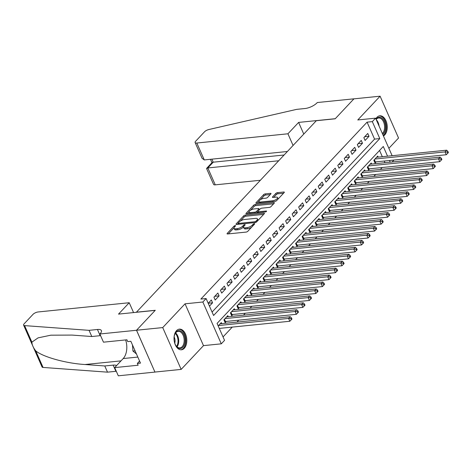<?xml version="1.0" encoding="UTF-8"?>
<svg xmlns="http://www.w3.org/2000/svg" width="472" height="472" viewBox="0 0 472 472"><rect width="100%" height="100%" fill="white"/><g stroke="black" fill="none" stroke-linecap="round" stroke-linejoin="round"><path stroke-width="0.71" d="M235.186 225.604A0.914 0.342 -23.8 0 0 234.023 226.153L227.221 233.386A1.304 0.484 -23.8 0 0 227.056 233.811A1.304 0.484 -23.8 0 0 227.61 233.964L246.113 232.088A1.304 0.484 -23.8 0 0 247.782 231.304L254.579 224.07A0.914 0.342 -23.8 0 0 254.697 223.769A0.914 0.342 -23.8 0 0 254.308 223.663A0.914 0.342 -23.8 0 0 253.139 224.212L252.26 225.15A4.177 1.552 -23.8 0 1 246.927 227.663L245.381 227.817A4.177 1.552 -23.8 0 1 243.605 227.327A4.177 1.552 -23.8 0 1 244.142 225.976L245.021 225.038A0.914 0.342 -23.8 0 0 245.139 224.743A0.914 0.342 -23.8 0 0 244.75 224.631A0.914 0.342 -23.8 0 0 243.582 225.185L242.702 226.117A4.177 1.552 -23.8 0 1 237.363 228.631L235.823 228.79A4.177 1.552 -23.8 0 1 234.047 228.295A4.177 1.552 -23.8 0 1 234.578 226.943L235.463 226.005A0.914 0.342 -23.8 0 0 235.575 225.71A0.914 0.342 -23.8 0 0 235.186 225.604M383.435 135.965A10.378 6.348 84.2 0 0 384.739 134.939A10.378 6.348 84.2 0 0 386.721 123.009A10.378 6.348 84.2 0 0 379.801 115.799A10.378 6.348 84.2 0 0 376.957 117.31A10.378 6.348 84.2 0 0 375.877 118.826M176.528 330.654A10.378 6.348 84.2 0 0 174.546 342.583A10.378 6.348 84.2 0 0 181.46 349.793A10.378 6.348 84.2 0 0 184.304 348.283A10.378 6.348 84.2 0 0 186.292 336.347A10.378 6.348 84.2 0 0 179.372 329.143A10.378 6.348 84.2 0 0 176.528 330.654M270.845 193.939A1.304 0.484 -23.8 0 0 271.011 193.514A1.304 0.484 -23.8 0 0 270.456 193.361L265.264 193.886A1.304 0.484 -23.8 0 0 263.594 194.67L256.048 202.706A1.304 0.484 -23.8 0 0 255.877 203.131A1.304 0.484 -23.8 0 0 256.432 203.285L274.94 201.408A1.304 0.484 -23.8 0 0 276.604 200.624L284.156 192.588A1.304 0.484 -23.8 0 0 284.321 192.163A1.304 0.484 -23.8 0 0 283.766 192.01L277.495 192.647A1.304 0.484 -23.8 0 0 275.831 193.431L272.598 196.871A1.304 0.484 -23.8 0 0 272.433 197.296A1.304 0.484 -23.8 0 0 272.987 197.449L276.096 197.131A3.493 1.298 -23.8 0 1 277.577 197.544A3.493 1.298 -23.8 0 1 276.179 199.455A3.493 1.298 -23.8 0 1 272.674 200.777L260.491 202.01A3.493 1.298 -23.8 0 1 259.004 201.597A3.493 1.298 -23.8 0 1 260.408 199.691A3.493 1.298 -23.8 0 1 263.913 198.37L265.942 198.163A1.304 0.484 -23.8 0 0 267.612 197.379L270.845 193.939M212.07 312.063L374.561 139.11L367.08 122.154L372.319 121.623L375.576 118.153L392.143 155.713M99.852 333.981L136.508 330.264L155.182 310.387L118.525 314.104L129.216 302.729L38.102 311.968A3.994 1.481 -23.8 0 0 33.005 314.37L24.107 323.839A3.994 1.481 -23.8 0 0 23.6 325.131A3.994 1.481 -23.8 0 0 24.603 325.615L89.066 330.341L97.444 329.491A9.316 3.457 156.2 0 1 101.403 330.589A9.316 3.457 156.2 0 1 100.211 333.604L99.852 333.981L103.468 342.176L126.927 339.799L127.723 341.61L130.862 341.291L140.485 363.104L137.346 363.422L138.143 365.228L114.684 367.611L118.295 375.806L154.952 372.089L136.538 330.235L155.276 310.287L136.426 312.198L316.328 120.708L335.179 118.796L353.917 98.849L380.102 96.194L357.776 119.959L375.576 118.153M136.538 330.235L162.722 327.58L181.165 369.399L203.491 345.634L221.291 343.828L202.848 302.009L206.105 298.54L213.586 315.497L379.795 138.579L372.319 121.623M203.491 345.634L185.048 303.815L162.722 327.58M185.048 303.815L202.848 302.009M367.08 122.154L200.871 299.071L206.105 298.54M245.363 215.067A1.304 0.484 -23.8 0 0 243.7 215.852L236.147 223.887A1.304 0.484 -23.8 0 0 235.982 224.312A1.304 0.484 -23.8 0 0 236.537 224.465L255.039 222.589A1.304 0.484 -23.8 0 0 256.709 221.805L264.255 213.769A1.304 0.484 -23.8 0 0 264.426 213.344A1.304 0.484 -23.8 0 0 263.872 213.191L245.363 215.067L245.865 216.2A1.304 0.484 -23.8 0 0 244.195 216.984L240.337 221.091M246.095 213.297L253.647 205.261A1.304 0.484 -23.8 0 1 255.317 204.476L273.819 202.6A1.304 0.484 -23.8 0 1 274.374 202.753A1.304 0.484 -23.8 0 1 274.208 203.178L270.975 206.618A1.304 0.484 -23.8 0 1 269.305 207.403L261.801 208.164A1.304 0.484 -23.8 0 0 260.137 208.948L257.995 211.232A1.304 0.484 -23.8 0 0 257.824 211.651A1.304 0.484 -23.8 0 0 258.379 211.804L266.19 211.013A0.914 0.342 -23.8 0 1 266.58 211.12A0.914 0.342 -23.8 0 1 266.214 211.621A0.914 0.342 -23.8 0 1 265.299 211.969L246.484 213.875A1.304 0.484 -23.8 0 1 245.93 213.722A1.304 0.484 -23.8 0 1 246.095 213.297L246.355 213.881M388.875 148.308L398.545 138.019L380.102 96.194M154.981 372.054L181.165 369.399M378.196 157.129L377.736 156.073L373.824 160.238L375.069 163.064L376.208 161.849M371.682 164.067L371.216 163.011L367.304 167.177L368.549 170.003L369.694 168.787M365.163 171L364.697 169.95L360.785 174.115L362.036 176.941L363.174 175.726M358.643 177.938L358.177 176.888L354.271 181.053L355.516 183.879L356.655 182.664M352.124 184.876L351.664 183.826L347.752 187.992L348.997 190.818L350.136 189.602M345.604 191.815L345.144 190.765L341.232 194.93L342.477 197.756L343.622 196.541M339.091 198.753L338.625 197.703L334.713 201.868L335.958 204.689L337.102 203.479M332.571 205.692L332.105 204.642L328.199 208.801L329.444 211.627L330.583 210.418M326.052 212.63L325.591 211.58L321.68 215.739L322.925 218.565L324.063 217.356M319.532 219.568L319.072 218.518L315.16 222.678L316.405 225.504L317.55 224.288M313.019 226.507L312.553 225.457L308.641 229.616L309.886 232.442L311.03 231.227M306.499 233.445L306.033 232.395L302.121 236.555L303.372 239.381L304.511 238.165M299.98 240.384L299.519 239.333L295.608 243.493L296.853 246.319L297.991 245.104M293.46 247.322L293 246.266L289.088 250.431L290.333 253.257L291.472 252.042M286.947 254.26L286.48 253.204L282.569 257.37L283.814 260.196L284.958 258.981M280.427 261.199L279.961 260.143L276.049 264.308L277.3 267.134L278.439 265.919M273.907 268.131L273.441 267.081L269.536 271.247L270.78 274.073L271.919 272.857M267.388 275.07L266.928 274.02L263.016 278.185L264.261 281.011L265.4 279.796M260.874 282.008L260.408 280.958L256.497 285.123L257.741 287.95L258.886 286.734M254.355 288.947L253.889 287.896L249.977 292.062L251.228 294.882L252.367 293.672M247.835 295.885L247.369 294.835L243.463 298.994L244.708 301.82L245.847 300.611M241.316 302.823L240.856 301.773L236.944 305.933L238.189 308.759L239.328 307.549M234.802 309.762L234.336 308.712L230.424 312.871L231.669 315.697L232.814 314.482M228.283 316.7L227.817 315.65L223.905 319.809L225.156 322.636L226.294 321.42M209.456 306.127L212.577 302.806L211.332 299.98L208.211 303.301M217.846 293.041L213.934 297.207L215.185 300.033L219.096 295.867L217.846 293.041M224.365 286.103L220.453 290.268L221.698 293.094L225.61 288.929L224.365 286.103M230.885 279.164L226.973 283.33L228.218 286.156L232.13 281.99L230.885 279.164M237.404 272.232L233.492 276.391L234.737 279.217L238.649 275.052L237.404 272.232M243.918 265.293L240.006 269.453L241.257 272.279L245.169 268.12L243.918 265.293M250.437 258.355L246.526 262.515L247.77 265.341L251.682 261.181L250.437 258.355M256.957 251.417L253.045 255.576L254.29 258.402L258.202 254.243L256.957 251.417M263.476 244.478L259.565 248.638L260.81 251.464L264.721 247.304L263.476 244.478M269.99 237.54L266.084 241.699L267.329 244.525L271.241 240.366L269.99 237.54M276.509 230.601L272.598 234.767L273.848 237.587L277.754 233.428L276.509 230.601M283.029 223.663L279.117 227.828L280.362 230.655L284.274 226.489L283.029 223.663M289.548 216.725L285.637 220.89L286.882 223.716L290.793 219.551L289.548 216.725M296.062 209.786L292.156 213.952L293.401 216.778L297.313 212.612L296.062 209.786M302.582 202.848L298.67 207.013L299.921 209.839L303.826 205.674L302.582 202.848M309.101 195.91L305.189 200.075L306.434 202.901L310.346 198.736L309.101 195.91M315.62 188.971L311.709 193.137L312.954 195.963L316.865 191.797L315.62 188.971M322.14 182.039L318.228 186.198L319.473 189.024L323.385 184.859L322.14 182.039M328.654 175.1L324.742 179.26L325.993 182.086L329.904 177.926L328.654 175.1M335.173 168.162L331.261 172.321L332.506 175.147L336.418 170.988L335.173 168.162M341.693 161.223L337.781 165.383L339.026 168.209L342.938 164.049L341.693 161.223M348.212 154.285L344.3 158.445L345.545 161.271L349.457 157.111L348.212 154.285M354.726 147.347L350.814 151.506L352.065 154.332L355.976 150.173L354.726 147.347M361.245 140.408L357.333 144.574L358.578 147.394L362.49 143.234L361.245 140.408M365.098 140.461L369.01 136.296L367.765 133.47L363.853 137.635L365.098 140.461M223.038 336.931L232.277 327.09M236.973 322.093L238.797 320.158M243.493 315.154L245.316 313.219M250.012 308.222L251.836 306.281M256.526 301.283L258.349 299.342M263.046 294.345L264.869 292.404M269.565 287.407L271.388 285.466M276.085 280.468L277.908 278.527M282.598 273.53L284.421 271.589M289.118 266.591L290.941 264.65M295.637 259.653L297.46 257.712M302.157 252.715L303.98 250.774M308.676 245.776L310.499 243.835M315.19 238.838L317.013 236.897M321.709 231.899L323.532 229.958M328.229 224.961L330.052 223.026M334.748 218.029L336.571 216.087M341.262 211.09L343.085 209.149M347.781 204.152L349.604 202.211M354.301 197.213L356.124 195.272M360.82 190.275L362.643 188.334M367.334 183.337L369.157 181.395M373.853 176.398L375.677 174.457M380.373 169.46L382.196 167.519M384.975 162.716L384.232 161.035M382.326 156.71L379.565 150.45M219.427 328.736L219.775 328.359M221.763 323.639L221.297 322.588L218.176 325.91M393.949 160.049L392.126 161.99M387.559 156.179L383.288 146.491L217.073 323.408L224.554 340.359L221.291 343.828M390.208 162.185L389.471 160.504M374.561 139.11L379.795 138.579M212.577 302.806L208.264 303.242M219.096 295.867L214.784 296.304M225.61 288.929L221.297 289.365M232.13 281.99L227.817 282.433M238.649 275.052L234.336 275.495M245.169 268.12L240.856 268.556M251.682 261.181L247.375 261.618M258.202 254.243L253.889 254.679M264.721 247.304L260.408 247.741M271.241 240.366L266.928 240.803M277.754 233.428L273.447 233.864M284.274 226.489L279.961 226.926M290.793 219.551L286.48 219.987M297.313 212.612L293 213.049M303.826 205.674L299.519 206.111M310.346 198.736L306.033 199.172M316.865 191.797L312.553 192.234M323.385 184.859L319.072 185.301M329.904 177.926L325.591 178.363M336.418 170.988L332.105 171.424M342.938 164.049L338.625 164.486M349.457 157.111L345.144 157.548M355.976 150.173L351.664 150.609M362.49 143.234L358.183 143.671M369.01 136.296L364.697 136.732M234.047 228.295L234.543 229.427A4.177 1.552 -23.8 0 0 236.319 229.917L235.823 228.79M243.593 226.831L243.198 227.25A4.177 1.552 -23.8 0 1 237.864 229.764L236.319 229.917M243.605 227.327L244.107 228.454A4.177 1.552 -23.8 0 0 245.882 228.95L245.381 227.817M251.641 227.197A4.177 1.552 -23.8 0 1 247.422 228.79L245.882 228.95M234.029 227.805L228.306 233.894M263.671 214.394L245.865 216.2M238.207 223.362L237.233 224.395M238.289 222.99A0.914 0.342 -23.8 0 0 238.177 223.291A0.914 0.342 -23.8 0 0 238.561 223.398L254.803 221.751A0.914 0.342 -23.8 0 0 255.971 221.203L256.898 220.212A4.177 1.552 -23.8 0 0 257.435 218.86A4.177 1.552 -23.8 0 0 255.659 218.365L244.555 219.492A4.177 1.552 -23.8 0 0 239.221 222.005L238.289 222.99M257.948 220.483A4.177 1.552 -23.8 0 0 257.93 219.987L257.435 218.86M247.18 213.804L249.098 211.763M250.479 210.294L254.148 206.394L253.647 205.261M273.618 203.804L255.812 205.609A1.304 0.484 -23.8 0 0 254.148 206.394M254.019 208.954A3.493 1.298 -23.8 0 0 250.508 210.276A3.493 1.298 -23.8 0 0 249.11 212.182A3.493 1.298 -23.8 0 0 250.597 212.595L254.886 212.158A1.304 0.484 -23.8 0 0 256.556 211.373L258.697 209.096A1.304 0.484 -23.8 0 0 258.863 208.671A1.304 0.484 -23.8 0 0 258.308 208.518L254.019 208.954M249.11 212.182L249.605 213.315A3.493 1.298 -23.8 0 0 249.8 213.539M256.615 212.848A1.304 0.484 -23.8 0 0 257.051 212.506L256.556 211.373M258.278 212.677L257.824 211.651L257.051 212.506M259.004 201.597L259.506 202.73A3.493 1.298 -23.8 0 0 259.694 202.954M275.17 201.373A3.493 1.298 -23.8 0 0 276.586 200.641M278.108 199.025A3.493 1.298 -23.8 0 0 278.079 198.677L277.577 197.544M283.566 193.213L277.996 193.78A1.304 0.484 -23.8 0 0 276.327 194.564L273.683 197.379M270.255 194.564L265.76 195.019A1.304 0.484 -23.8 0 0 264.096 195.803L260.497 199.632M258.981 201.249L257.134 203.214M219.279 328.412L289.837 321.255L288.593 318.429L290.221 316.694L220.158 323.798M218.53 325.532L288.593 318.429L290.817 318.618L291.312 319.75L291.967 319.054L291.466 317.927L290.817 318.618M290.221 316.694L291.466 317.927M291.312 319.75L289.837 321.255M184.694 343.817A8.98 5.493 -95.8 0 1 175.932 345.651A8.98 5.493 -95.8 0 1 174.463 335.285A8.98 5.493 -95.8 0 1 174.782 334.312A8.98 5.493 -95.8 0 1 182.033 331.975A8.98 5.493 -95.8 0 1 184.694 343.817M175.802 345.445A8.313 5.086 84.2 0 0 179.891 347.882A8.313 5.086 84.2 0 0 183.791 343.557A8.313 5.086 84.2 0 0 183.071 335.149A8.313 5.086 84.2 0 0 178.215 331.332A8.313 5.086 84.2 0 0 174.699 334.542M174.776 343.203A5.918 3.623 84.2 0 0 174.782 343.191A5.918 3.623 84.2 0 0 174.144 336.937M180.735 349.799A10.313 6.307 84.2 0 0 185.449 344.448A10.313 6.307 84.2 0 0 184.599 334.105A10.313 6.307 84.2 0 0 178.652 329.285M132.467 344.92L132.956 351.056L136.461 353.982M135.08 350.843L132.956 351.056M376.078 119.286A8.98 5.493 -95.8 0 1 383.081 119.31A8.98 5.493 -95.8 0 1 385.123 130.478A8.98 5.493 -95.8 0 1 382.745 134.408M382.373 133.558A8.313 5.086 84.2 0 0 384.22 130.213A8.313 5.086 84.2 0 0 383.506 121.805A8.313 5.086 84.2 0 0 378.65 117.988A8.313 5.086 84.2 0 0 376.149 119.451M383.246 135.547A10.313 6.307 84.2 0 0 385.884 131.11A10.313 6.307 84.2 0 0 385.028 120.761A10.313 6.307 84.2 0 0 379.087 115.941M89.066 330.341L91.792 336.524L72.027 335.079L50.817 335.191L38.096 337.858L31.895 342.153C31.954 344.713 33.241 347.628 35.754 350.897C42.993 357.003 66.251 363.44 85.013 364.52L104.778 365.971L113.156 365.121A9.316 3.457 156.2 0 1 116.572 365.593M104.778 365.971L107.51 372.16L115.888 371.311A9.316 3.457 156.2 0 1 116.301 371.275M100.583 335.645A9.316 3.457 156.2 0 0 100.17 335.675L91.792 336.524M35.754 350.897L43.046 367.434L107.51 372.16M136.508 330.264L154.952 372.089M129.216 302.729L133.564 312.582M125.64 339.928A14.968 9.157 -95.8 0 1 123.186 358.555L114.684 367.611M43.046 367.434A3.994 1.481 156.2 0 1 42.043 366.951L23.6 325.131M139.576 361.045L137.346 363.422M293.077 145.459L287.932 133.788L196.818 143.028L204.276 159.925L287.407 151.494M204.276 159.925L202.069 158.297L195.125 142.556A3.994 1.481 -23.8 0 1 195.632 141.264L204.529 131.794A3.994 1.481 -23.8 0 1 208.819 129.535L296.664 109.362L305.042 108.513A9.316 3.457 -23.8 0 0 316.936 102.914L317.296 102.536L353.953 98.819L335.273 118.696L298.623 122.413L287.932 133.788M303.767 134.077L298.623 122.413M278.698 160.763L207.81 167.949L215.267 184.847A3.994 1.481 156.2 0 1 213.568 184.375L206.624 168.64L207.81 167.949L213.22 162.191L284.109 155.005M260.367 180.274L215.267 184.847M195.125 142.556A3.994 1.481 -23.8 0 0 196.818 143.028M206.683 168.303L212.093 162.545L213.22 162.191L211.881 159.153M224.731 321.68L225.02 321.597A1.333 0.496 156.2 0 1 225.457 321.509L296.357 314.317L295.106 311.49L296.74 309.756L226.678 316.865M225.05 318.594L295.106 311.49L297.33 311.679L297.832 312.812L298.481 312.116L297.985 310.989L297.33 311.679M296.74 309.756L297.985 310.989M297.832 312.812L296.357 314.317M231.25 314.741L231.534 314.659A1.333 0.496 156.2 0 1 231.976 314.57L302.871 307.378L301.626 304.552L303.254 302.817L233.197 309.927M231.563 311.662L301.626 304.552L303.85 304.741L304.351 305.874L305 305.178L304.505 304.051L303.85 304.741M303.254 302.817L304.505 304.051M304.351 305.874L302.871 307.378M237.77 307.803L238.053 307.72A1.333 0.496 156.2 0 1 238.49 307.632L309.39 300.44L308.145 297.614L309.774 295.879L239.711 302.989M238.083 304.723L308.145 297.614L310.369 297.808L310.865 298.935L311.52 298.245L311.018 297.112L310.369 297.808M309.774 295.879L311.018 297.112M310.865 298.935L309.39 300.44M244.284 300.87L244.573 300.782A1.333 0.496 156.2 0 1 245.009 300.693L315.91 293.501L314.665 290.681L316.293 288.947L246.231 296.05M244.602 297.785L314.665 290.681L316.889 290.87L317.385 291.997L318.039 291.307L317.538 290.174L316.889 290.87M316.293 288.947L317.538 290.174M317.385 291.997L315.91 293.501M250.803 293.932L251.092 293.844A1.333 0.496 156.2 0 1 251.529 293.755L322.429 286.569L321.184 283.743L322.813 282.008L252.75 289.112M251.122 290.846L321.184 283.743L323.408 283.932L323.904 285.058L324.553 284.368L324.058 283.235L323.408 283.932M322.813 282.008L324.058 283.235M323.904 285.058L322.429 286.569M257.323 286.994L257.606 286.905A1.333 0.496 156.2 0 1 258.048 286.817L328.949 279.63L327.698 276.804L329.326 275.07L259.27 282.173M257.635 283.908L327.698 276.804L329.922 276.993L330.424 278.12L331.073 277.43L330.577 276.297L329.922 276.993M329.326 275.07L330.577 276.297M330.424 278.12L328.949 279.63M263.842 280.055L264.125 279.967A1.333 0.496 156.2 0 1 264.562 279.878L335.462 272.692L334.217 269.866L335.846 268.131L265.783 275.235M264.155 276.97L334.217 269.866L336.442 270.055L336.943 271.182L337.592 270.491L337.096 269.359L336.442 270.055M335.846 268.131L337.096 269.359M336.943 271.182L335.462 272.692M270.356 273.117L270.645 273.034A1.333 0.496 156.2 0 1 271.081 272.94L341.982 265.754L340.737 262.928L342.365 261.193L272.303 268.297M270.674 270.031L340.737 262.928L342.961 263.116L343.457 264.243L344.112 263.553L343.61 262.42L342.961 263.116M342.365 261.193L343.61 262.42M343.457 264.243L341.982 265.754M276.875 266.178L277.164 266.096A1.333 0.496 156.2 0 1 277.601 266.002L348.501 258.815L347.256 255.989L348.885 254.255L278.822 261.358M277.194 263.093L347.256 255.989L349.481 256.178L349.976 257.311L350.631 256.615L350.13 255.482L349.481 256.178M348.885 254.255L350.13 255.482M349.976 257.311L348.501 258.815M283.395 259.24L283.678 259.157A1.333 0.496 156.2 0 1 284.12 259.063L355.021 251.877L353.77 249.051L355.404 247.316L285.342 254.42M283.707 256.154L353.77 249.051L355.994 249.24L356.496 250.372L357.145 249.676L356.649 248.543L355.994 249.24M355.404 247.316L356.649 248.543M356.496 250.372L355.021 251.877M289.914 252.302L290.197 252.219A1.333 0.496 156.2 0 1 290.634 252.131L361.534 244.938L360.289 242.112L361.918 240.378L291.855 247.481M290.227 249.216L360.289 242.112L362.514 242.301L363.015 243.434L363.664 242.738L363.169 241.611L362.514 242.301M361.918 240.378L363.169 241.611M363.015 243.434L361.534 244.938M296.434 245.363L296.717 245.281A1.333 0.496 156.2 0 1 297.153 245.192L368.054 238L366.809 235.174L368.437 233.439L298.375 240.543M296.746 242.278L366.809 235.174L369.033 235.363L369.529 236.496L370.184 235.799L369.682 234.672L369.033 235.363M368.437 233.439L369.682 234.672M369.529 236.496L368.054 238M302.947 238.425L303.236 238.342A1.333 0.496 156.2 0 1 303.673 238.254L374.573 231.062L373.328 228.236L374.957 226.501L304.894 233.605M303.266 235.339L373.328 228.236L375.553 228.424L376.048 229.557L376.703 228.861L376.202 227.734L375.553 228.424M374.957 226.501L376.202 227.734M376.048 229.557L374.573 231.062M309.467 231.487L309.756 231.404A1.333 0.496 156.2 0 1 310.192 231.315L381.093 224.123L379.842 221.297L381.476 219.563L311.414 226.666M309.785 228.401L379.842 221.297L382.066 221.486L382.568 222.619L383.217 221.923L382.721 220.796L382.066 221.486M381.476 219.563L382.721 220.796M382.568 222.619L381.093 224.123M315.986 224.548L316.269 224.465A1.333 0.496 156.2 0 1 316.712 224.377L387.606 217.185L386.361 214.359L387.99 212.624L317.927 219.734M316.299 221.468L386.361 214.359L388.586 214.548L389.087 215.68L389.736 214.984L389.241 213.857L388.586 214.548M387.99 212.624L389.241 213.857M389.087 215.68L387.606 217.185M322.506 217.61L322.789 217.527A1.333 0.496 156.2 0 1 323.226 217.439L394.126 210.246L392.881 207.42L394.509 205.686L324.447 212.795M322.818 214.53L392.881 207.42L395.105 207.615L395.601 208.742L396.256 208.052L395.754 206.919L395.105 207.615M394.509 205.686L395.754 206.919M395.601 208.742L394.126 210.246M329.019 210.671L329.308 210.589A1.333 0.496 156.2 0 1 329.745 210.5L400.645 203.308L399.401 200.488L401.029 198.753L330.966 205.857M329.338 207.591L399.401 200.488L401.625 200.677L402.12 201.804L402.775 201.113L402.274 199.98L401.625 200.677M401.029 198.753L402.274 199.98M402.12 201.804L400.645 203.308M335.539 203.739L335.828 203.65A1.333 0.496 156.2 0 1 336.265 203.562L407.165 196.376L405.914 193.549L407.548 191.815L337.486 198.918M335.857 200.653L405.914 193.549L408.138 193.738L408.64 194.865L409.289 194.175L408.793 193.042L408.138 193.738M407.548 191.815L408.793 193.042M408.64 194.865L407.165 196.376M342.058 196.8L342.342 196.712A1.333 0.496 156.2 0 1 342.784 196.623L413.678 189.437L412.434 186.611L414.062 184.876L344.005 191.98M342.371 193.715L412.434 186.611L414.658 186.8L415.159 187.927L415.808 187.237L415.313 186.104L414.658 186.8M414.062 184.876L415.313 186.104M415.159 187.927L413.678 189.437M348.578 189.862L348.861 189.773A1.333 0.496 156.2 0 1 349.298 189.685L420.198 182.499L418.953 179.673L420.582 177.938L350.519 185.042M348.891 186.776L418.953 179.673L421.177 179.862L421.673 180.988L422.328 180.298L421.826 179.165L421.177 179.862M420.582 177.938L421.826 179.165M421.673 180.988L420.198 182.499M355.091 182.924L355.381 182.841A1.333 0.496 156.2 0 1 355.817 182.747L426.717 175.56L425.473 172.734L427.101 171L357.038 178.103M355.41 179.838L425.473 172.734L427.697 172.923L428.192 174.05L428.847 173.36L428.346 172.227L427.697 172.923M427.101 171L428.346 172.227M428.192 174.05L426.717 175.56M361.611 175.985L361.9 175.903A1.333 0.496 156.2 0 1 362.337 175.808L433.237 168.622L431.992 165.796L433.62 164.061L363.558 171.165M361.93 172.899L431.992 165.796L434.216 165.985L434.712 167.117L435.361 166.421L434.865 165.288L434.216 165.985M433.62 164.061L434.865 165.288M434.712 167.117L433.237 168.622M368.13 169.047L368.414 168.964A1.333 0.496 156.2 0 1 368.856 168.87L439.757 161.684L438.506 158.857L440.134 157.123L370.077 164.227M368.443 165.961L438.506 158.857L440.73 159.046L441.231 160.179L441.88 159.483L441.385 158.35L440.73 159.046M440.134 157.123L441.385 158.35M441.231 160.179L439.757 161.684M374.65 162.108L374.933 162.026A1.333 0.496 156.2 0 1 375.37 161.937L446.27 154.745L445.025 151.919L446.654 150.184L376.591 157.288M374.963 159.023L445.025 151.919L447.249 152.108L447.751 153.241L448.4 152.544L447.904 151.418L447.249 152.108M446.654 150.184L447.904 151.418M447.751 153.241L446.27 154.745M234.442 227.103L234.023 226.153M253.558 225.156L253.139 224.212M244 226.129L243.582 225.185M237.864 229.764L237.363 228.631M243.198 227.25L242.702 226.117M247.422 228.79L246.927 227.663M252.679 226.094L252.26 225.15M227.48 233.97L227.221 233.386M264.167 213.863L263.872 213.191M236.407 224.471L236.147 223.887M244.195 216.984L243.7 215.852M238.926 224.224L238.561 223.398M255.169 222.572L254.803 221.751M256.361 222.088L255.971 221.203M257.317 221.156L256.898 220.212M255.812 205.609L255.317 204.476M274.114 203.273L273.819 202.6M258.745 212.63L258.379 211.804M266.397 211.48L266.19 211.013M250.957 213.421L250.597 212.595M255.252 212.984L254.886 212.158M259.11 210.04L258.697 209.096M260.857 202.836L260.491 202.01M273.034 201.603L272.674 200.777M272.857 197.455L272.598 196.871M276.327 194.564L275.831 193.431M277.996 193.78L277.495 192.647M284.061 192.682L283.766 192.01M256.302 203.296L256.048 202.706M264.096 195.803L263.594 194.67M265.76 195.019L265.264 193.886M270.751 194.033L270.456 193.361M175.619 332.913A8.313 5.086 -95.8 0 1 178.333 344.112A8.313 5.086 -95.8 0 1 177.035 346.849M176.587 346.43A8.042 4.921 84.2 0 0 177.661 344.029A8.042 4.921 84.2 0 0 175.271 333.415M376.308 119.805A8.313 5.086 -95.8 0 1 379.063 126.053M113.156 365.121L115.888 371.311M100.17 335.675L97.444 329.491M24.603 325.615L31.895 342.153M85.013 364.52L121.015 360.873M137.824 357.068L123.186 358.555M225.02 321.597L224.129 319.579M225.457 321.509L224.454 319.231M231.534 314.659L230.643 312.641M231.976 314.57L230.967 312.293M238.053 307.72L237.162 305.703M238.49 307.632L237.487 305.354M244.573 300.782L243.682 298.764M245.009 300.693L244.006 298.416M251.092 293.844L250.201 291.826M251.529 293.755L250.526 291.478M257.606 286.905L256.715 284.887M258.048 286.817L257.039 284.539M264.125 279.967L263.234 277.949M264.562 279.878L263.559 277.601M270.645 273.034L269.754 271.011M271.081 272.94L270.078 270.662M277.164 266.096L276.273 264.072M277.601 266.002L276.598 263.73M283.678 259.157L282.787 257.134M284.12 259.063L283.117 256.792M290.197 252.219L289.306 250.195M290.634 252.131L289.631 249.853M296.717 245.281L295.826 243.257M297.153 245.192L296.15 242.915M303.236 238.342L302.346 236.319M303.673 238.254L302.67 235.976M309.756 231.404L308.859 229.386M310.192 231.315L309.189 229.038M316.269 224.465L315.379 222.448M316.712 224.377L315.703 222.1M322.789 217.527L321.898 215.509M323.226 217.439L322.223 215.161M329.308 210.589L328.418 208.571M329.745 210.5L328.742 208.223M335.828 203.65L334.937 201.632M336.265 203.562L335.262 201.284M342.342 196.712L341.451 194.694M342.784 196.623L341.775 194.346M348.861 189.773L347.97 187.756M349.298 189.685L348.295 187.408M355.381 182.841L354.49 180.817M355.817 182.747L354.814 180.469M361.9 175.903L361.009 173.879M362.337 175.808L361.334 173.537M368.414 168.964L367.523 166.94M368.856 168.87L367.847 166.598M374.933 162.026L374.042 160.002M375.37 161.937L374.367 159.66M238.602 224.253L238.177 223.291M259.352 209.78L258.863 208.671M210.459 159.3L211.957 162.692"/></g></svg>
